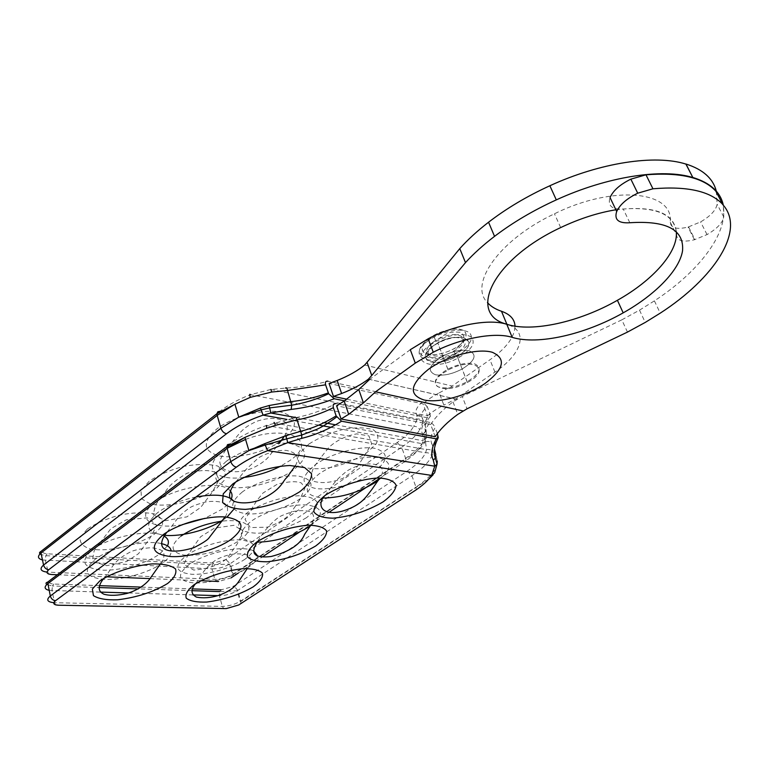 <?xml version="1.0" encoding="UTF-8"?>
<svg xmlns="http://www.w3.org/2000/svg" width="769" height="769" viewBox="0 0 769 769"><rect width="100%" height="100%" fill="white"/><g stroke="black" fill="none" stroke-linecap="round" stroke-linejoin="round"><path stroke-width="0.58" stroke-dasharray="3.85 2.88" d="M443.3 373.023L448.202 370.033C473.589 356.21 492.371 369.601 467.369 382.491C445.943 394.91 423.171 386.72 443.3 373.023M432.966 345.973L437.801 342.955C462.842 329.055 481.769 343.166 457.094 356.105C435.965 368.611 413.155 359.805 432.966 345.973M429.938 345.137L435.908 341.426C451.067 334.227 462.755 332.698 470.964 336.822C476.107 342.474 472.195 349.309 459.237 357.335C433.831 372.456 405.955 361.978 429.938 345.137M458.439 351.577C475.252 340.388 457.555 331.67 438.503 342.416L434.427 344.964C417.471 356.768 436.879 364.439 455.046 353.711L458.439 351.577M627.456 332.102L621.823 319.837L639.51 310.157L654.4 300.862C707.49 266.257 739.711 217.512 715.756 191.173L722.668 204.487M429.881 422.402L335.995 403.542C322.451 410.531 308.465 415.337 294.027 417.952L266.382 425.517L425.632 452.797C428.487 452.47 430.534 453.585 431.765 456.132L432.976 452.547L432.024 444.222C429.852 439.83 430.9 434.322 435.167 427.699C433.822 424.796 432.053 423.027 429.881 422.402C424.382 430.227 422.931 436.705 425.507 441.839L426.487 449.615L425.632 452.797C422.671 458.805 416.577 464.889 407.349 471.051L233.497 586.324L221.068 589.89L219.713 591.601L219.405 595.706C225.528 595.6 231.44 593.966 237.169 590.803L411.905 475.742C421.883 469.128 428.506 462.592 431.765 456.132M437.378 433.639L435.167 427.699M435.206 436.725L430.698 424.526L336.601 405.811M425.507 441.839C428.535 440.829 430.707 441.627 432.024 444.222L435.773 454.421L437.273 460.881M437.032 463.918L434.504 470.244C430.755 475.857 424.565 481.471 415.942 487.094L411.905 475.742L407.349 471.051M437.974 435.264C435.427 440.31 434.235 444.828 434.408 448.836M274.091 423.027L426.487 449.615C429.487 449.009 431.649 449.99 432.976 452.547M433.043 474.867L434.629 472.8L434.504 470.244M430.698 424.526C435.552 416.913 442.992 409.368 453.008 401.889L462.256 396.458L467.014 408.82M456.728 399.246L369.601 379.425M676.259 231.604C673.625 214.195 655.947 206.669 623.236 209.014C612.095 209.668 607.654 205.967 609.904 197.941M621.823 319.837L462.256 396.458M410.29 349.693L369.687 379.348M474.444 363.756C482.548 367.611 480.116 373.609 467.148 381.751C454.633 387.884 444.703 389.46 437.378 386.471C432.534 382.02 436.013 376.252 447.818 369.178C458.132 364.093 467.014 362.295 474.444 363.756M435.408 374.724C443.146 376.099 452.066 374.186 462.179 368.995C475.059 360.834 477.443 354.759 469.321 350.799C461.89 349.251 453.047 351.01 442.79 356.085C429.121 364.698 426.66 370.908 435.408 374.724M344.522 400.841L428.141 417.961L430.4 416.298L430.044 414.145C425.353 419.528 423.979 424.113 425.93 427.9L426.487 435.129L425.209 438.474C422.037 445.059 415.51 451.691 405.619 458.362L232.498 574.52C226.817 577.702 220.934 579.317 214.83 579.355L46.976 572.098M427.285 406.705L422.517 401.889C416.596 406.926 414.654 411.309 416.702 415.049L417.404 418.999L413.732 426.382C416.5 426.199 418.471 427.362 419.672 429.861L422.988 422.239L422.258 417.903C420.518 414.693 422.2 410.963 427.285 406.705L430.044 414.145M422.517 401.889L327.978 381.213C313.973 385.029 299.814 387.336 285.482 388.124L270.861 389.45L250.425 394.689L413.732 426.382C410.463 431.822 404.936 437.215 397.15 442.56L225.932 559.601L213.599 563.1L47.111 553.795C42.564 553.324 41.42 551.825 43.679 549.287M346.857 399.217L427.506 415.875L423.065 403.869L329.084 383.481M379.463 478.549L404.071 462.073C413.251 455.882 419.307 449.759 422.219 443.684L423.161 440.762L426.391 438.215L426.487 435.129M330.91 427.304L422.219 443.684L425.219 441.271L425.209 438.474M416.702 415.049C419.326 414.654 421.181 415.606 422.258 417.903L425.93 427.9L425.67 431.582C423.767 427.506 425.334 422.412 430.4 416.298M270.861 389.45L417.404 418.999C420.085 418.778 421.941 419.855 422.988 422.239M427.506 415.875C431.505 412.251 436.955 408.666 443.857 405.119L439.224 392.844C432.389 396.477 427.006 400.149 423.065 403.869M364.66 365.025L452.095 386.048L489.968 359.757C506.329 348.174 514.682 336.976 515.028 326.181M439.224 392.844L452.095 386.048M368.418 379.155L455.652 399.092L443.857 405.119M508.713 324.864C528.995 332.419 520.978 354.653 494.928 372.109L455.652 399.092M615.575 209.831C655.707 205.044 676.038 213.436 676.585 234.997C677.162 240.928 683.112 242.514 694.426 239.755L707.028 234.583C716.939 228.806 722.524 222.962 723.773 217.031L723.312 205.208M716.314 191.183L717.141 204.266C715.949 210.264 710.431 216.147 700.588 221.924L688.053 227.066C676.778 229.777 670.828 228.133 670.203 222.126C674 191.106 613.72 184.406 554.459 213.801C498.706 239.986 468.552 284.501 487.556 302.707M464.236 337.908C456.805 336.293 448 338.024 437.811 343.118C426.161 350.241 422.787 356.134 427.689 360.796C435.033 363.987 444.886 362.516 457.257 356.364C470.042 348.155 472.368 342.003 464.236 337.908M435.427 374.772C426.68 370.946 429.131 364.717 442.79 356.076C453.037 350.981 461.871 349.203 469.301 350.751C477.424 354.72 475.05 360.805 462.179 369.005C452.076 374.215 443.165 376.137 435.427 374.772M429.496 337.985C421.931 344.349 420.22 349.424 424.363 353.211C431.342 356.96 447.596 353.548 458.449 346.117C466.072 339.936 468.004 334.851 464.245 330.862C457.574 326.777 440.56 330.228 429.496 337.985C438.782 332.025 448.24 329.017 457.853 328.949C468.686 330.132 468.725 338.495 458.459 346.117C449.423 351.827 440.214 354.769 430.842 354.932C419.816 352.788 419.365 347.136 429.487 337.985M428.246 340.705C404.331 357.575 432.207 368.159 457.565 353.029C470.484 344.993 474.367 338.129 469.225 332.439C461.006 328.276 449.327 329.786 434.206 336.976L428.246 340.705M433.332 342.118L437.407 339.562C458.766 327.623 475.165 339.773 453.96 350.924C435.821 361.661 416.413 353.932 433.332 342.118M654.4 300.862L660.225 313.156M378.242 480.481C392.748 468.677 392.382 461.025 377.137 457.517C361.863 455.411 334.284 463.188 318.924 474.021C302.044 487.979 303.524 495.976 323.374 498.024M226.355 461.304C210.802 475.079 212.388 483.778 231.094 487.402C248.868 489.517 277.071 481.721 292.854 470.445C309.157 457.334 308.552 448.442 291.057 443.761C273.543 440.781 242.36 449.163 226.355 461.304M310.311 525.958C324.345 514.999 323.634 508.049 308.148 505.089C292.72 503.445 265.565 511.077 251.261 521.18C236.285 533.542 238.236 540.549 257.144 542.183M195.98 496.985C180.427 500.254 167.652 505.464 157.674 512.606C143.601 525.025 145.937 532.6 164.691 535.33M222.837 520.123L226.99 517.153M234.276 508.722L235.131 504.82L233.997 501.378M253.626 550.96C243.129 544.702 205.515 552.469 188.972 564.59C176.101 575.164 177.947 581.297 194.499 582.989C210.206 583.642 234.651 576.625 247.839 567.753C254.337 563.341 257.528 559.313 257.413 555.66M161.259 543.577C145.168 539.502 109.65 547.932 94.847 559.544C82.225 570.934 85.494 577.567 104.671 579.432C122.636 580.172 149.023 572.694 162.355 563.168C168.382 558.832 171.314 554.785 171.141 551.027M50.917 579.345L229.652 444.136C239.505 436.773 251.751 430.563 266.382 425.517M192.586 588.9L141.294 587.103M99.422 585.642L53.792 584.036C49.86 583.786 48.466 582.652 49.601 580.653M49.11 590.332L100.326 592.092M416.202 489.795L415.942 487.094L240.139 601.435C234.391 604.588 228.46 606.232 222.328 606.385L54.589 602.704L51.984 590.63L52.407 585.978L46.794 584.498M55.551 604.838L54.589 602.704L53.811 602.675M128.644 592.957L192.817 594.898M217.8 595.658L219.405 595.706L222.328 606.385L223.692 608.558M240.726 603.675L240.87 601.454L237.794 590.409L234.468 586.526M53.792 584.036L52.407 585.978L98.913 587.545M629.83 222.741L623.236 209.014M335.553 424.796L423.161 440.762L422.623 434.187C420.297 429.775 422.143 424.363 428.141 417.961M294.421 417.298L295.854 417.567M296.007 417.586L324.009 422.69M245.551 439.397C288.365 423.219 319.664 440.964 289.5 460.756L280.695 466.139M243.427 477.501C214.647 481.269 201.526 466.821 223.039 451.115L226.98 448.385M372.84 472.858C357.46 483.288 331.545 490.535 316.203 488.594C300.266 485.249 300.054 477.232 315.55 464.543C331.208 453.374 359.623 445.616 374.657 448.308C389.479 452.547 388.874 460.737 372.84 472.858M231.354 498.85C229.931 502.292 226.759 505.791 221.847 509.338L204.669 518.393M182.34 524.641C151.753 530.514 133.671 518.008 154.732 502.705C174.582 486.758 222.328 479.616 230.191 490.862M306.456 517.7C292.057 526.304 276.138 531.475 258.701 533.215C248.887 533.148 242.254 531.283 238.794 527.63C237.881 523.074 241.024 517.845 248.243 511.943C263.306 502.715 279.974 497.322 298.257 495.745C308.119 496.101 314.415 498.254 317.155 502.205C317.328 506.906 313.762 512.077 306.456 517.7M167.44 545.855L159.654 553.988C146.398 563.571 120.079 571.002 102.123 570.137C82.975 568.128 79.668 561.389 92.222 549.912C109.188 536.291 152.252 528.293 164.143 536.166M245.08 559.159C231.95 568.08 207.563 575.049 191.865 574.289C175.322 572.472 173.448 566.244 186.252 555.603C199.498 546.144 226.086 538.694 241.629 539.992C257.336 542.51 258.48 548.903 245.08 559.159M238.371 573.011L262.527 556.833M299.41 532.138L329.065 512.289M318.741 425.122L286.895 419.413M57.387 574.76L106.41 576.798M149.984 578.605L200.719 580.72M42.468 559.967L211.965 568.868L214.83 579.355C215.647 581.633 216.916 582.335 218.646 581.47L231.046 577.913C232.767 577.807 233.488 576.683 233.218 574.53L230.191 563.687L401.668 447.241L405.763 458.805C415.789 453.229 422.268 447.385 425.219 441.271L426.391 438.215L425.67 431.582L422.623 434.187M213.599 563.1L212.302 564.744L211.965 568.868C218.05 568.877 223.923 567.282 229.575 564.09L230.191 563.687L225.932 559.601M47.111 553.795L45.775 555.67L45.333 560.322L48.668 574.03M397.15 442.56L401.668 447.241C410.088 441.502 416.096 435.706 419.672 429.861M280.81 441.3C298.535 427.775 298.881 418.086 281.839 412.232C264.613 408.281 232.757 416.442 216.666 429.083C202.103 442.213 202.901 451.143 219.069 455.863C234.603 459.151 260.566 453.508 277.59 443.338M308.946 444.011L299.391 453.479C296.824 459.535 298.401 464.159 304.13 467.341C311.935 469.282 321.769 469.167 333.631 467.004C345.714 463.697 356.556 459.122 366.14 453.258L375.974 444.155C379.213 438.109 378.271 433.303 373.176 429.736C365.659 427.381 355.653 427.266 343.157 429.4C330.276 432.87 318.866 437.734 308.946 444.011M149.167 481.231L141.006 490.603L141.458 498.677L150.128 503.878C167.729 508.107 198.777 500.955 216.06 488.892L224.663 479.885L225.327 471.705L217.617 465.995C208.524 463.88 197.229 463.995 183.733 466.341C170.16 469.974 158.635 474.944 149.167 481.231M242.389 491.91C228.489 503.666 229.671 510.943 245.936 513.75C261.45 515.297 286.433 508.299 300.468 498.562C314.934 487.286 314.511 479.846 299.208 476.251C283.896 474.06 256.606 481.538 242.389 491.91M87.358 528.995L80.149 537.493C79.495 542.76 82.927 546.605 90.473 549.028C108.362 552.325 138.555 545.183 154.54 534.051L162.201 525.842C163.595 520.555 160.798 516.528 153.8 513.74C144.553 512.116 133.354 512.51 120.195 514.932C107.083 518.508 96.144 523.189 87.358 528.995M181.061 536.041C169.584 545.836 170.516 552.19 183.849 555.083C195.038 555.949 207.707 554.026 221.847 549.326C235.391 543.991 244.206 538.108 248.3 531.687C251.598 523.747 240.62 519.027 222.097 521.132M44.208 548.845L219.924 411.328C228.172 404.927 238.342 399.38 250.425 394.689M404.071 462.073C405.705 462.15 406.263 461.054 405.763 458.805L233.218 574.53L232.498 574.52L229.575 564.09L212.302 564.744L45.775 555.67L41.324 554.651M494.928 372.109L489.968 359.757M670.203 222.126L676.585 234.997M694.426 239.755L688.053 227.066M688.572 226.922L694.955 239.611M723.773 217.031L717.141 204.266M467.369 382.491L457.094 356.105M448.202 370.033L437.801 342.955M459.237 357.335L457.565 353.029C443.742 357.46 433.456 358.796 426.699 357.047C420.922 356.364 413.318 350.356 427.997 339.811L434.206 336.976L435.908 341.426M455.046 353.711L453.96 350.924C458.824 346.117 469.378 338.35 460.362 332.295C447.039 331.218 446.078 334.159 437.407 339.562L438.503 342.416M639.51 310.157L645.239 322.432M428.727 479.154L240.87 601.454L240.139 601.435L237.169 590.803L219.713 591.601M325.085 495.419C333.765 484.749 332.083 482.942 347.223 470.82C367.534 458.497 390.46 463.736 379.799 477.972M235.91 481.798L245.945 469.551L258.048 458.218C264.142 453.921 277.301 449.788 286.164 450.394C296.93 452.441 300.006 457.545 295.392 465.697M257.721 541.318C263.536 531.552 270.428 523.602 278.388 517.479C280.06 516.162 284.905 514.192 292.912 511.558C299.977 510.328 305.687 510.366 310.051 511.664C315.328 514.192 313.992 520.7 310.839 525.14M225.009 516.979C227.528 513.903 229.623 506.031 223.875 502.984C219.3 501.35 213.436 500.955 206.275 501.821C197.787 504.07 192.192 506.108 189.491 507.925C176.985 516.643 176.082 521.363 170.41 527.765L167.036 532.11M195.595 583.681C202.199 575.587 202.43 569.339 216.185 559.784C227.191 553.988 237.89 552.459 248.281 555.189C251.915 558.679 251.578 563.11 247.272 568.502M103.969 578.192C112.457 569.185 111.226 561.658 131.259 551.508C136.257 549.566 142.794 548.307 150.849 547.72C157.357 548.307 161.567 549.739 163.509 552.007C164.624 555.891 163.614 559.822 160.461 563.812M192.01 590.669L138.439 588.871M438.272 437.724L437.917 438.436M453.008 401.889L457.766 414.385M467.148 381.751L462.179 368.995M447.818 369.178L437.811 343.118M284.328 436.244C287.596 431.611 288.106 427.093 285.847 422.7C279.387 417.519 269.659 417.058 256.654 421.316C246.138 426.362 244.359 428.458 240.639 432.034L229.739 445.02C225.855 449.086 222.558 454.354 219.847 460.823C219.521 471.109 231.94 473.07 243.119 470.974C254.645 468.888 265.565 460.919 268.862 456.507L279.349 443.232M320.798 457.584L315.915 464.265C311.003 470.916 310.407 476.636 314.117 481.432C322.519 483.663 332.198 482.596 343.137 478.241C351.395 472.666 356.845 467.763 359.488 463.553L371.677 443.963L368.918 435.879L356.729 433.879C345.877 435.85 336.62 440.339 328.959 447.327L320.798 457.584M161.769 496.389L155.636 504.685L153.127 514.797L165.537 520.69L186.915 516.855L200.661 507.453L212.292 492.122L219.088 479.769L215.608 472.493C209.062 469.686 199.507 469.955 186.944 473.291C176.043 479.808 169.218 485.45 166.45 490.238L161.769 496.389M295.594 505.915L290.019 513.817C285.741 519.008 278.128 523.468 267.17 527.207L250.29 527.572L245.023 519.392L256.933 500.484L263.008 493.006L277.609 483.999C289.154 481.327 297.113 481.029 301.486 483.095L304.889 488.123L300.073 499.235L295.594 505.915M99.518 543.443L94.164 550.796L92.222 561.207L106.651 565.686L126.75 561.466L138.526 553.67L146.668 542.722C150.176 538.444 153.454 532.533 156.511 524.996L147.427 517.845L126.231 519.854L110.909 528.659L99.518 543.443M192.25 548.374L187.944 554.709L183.954 564.552L193.711 570.069C207.813 568.964 218.819 565.196 226.72 558.765L235.054 546.999C237.929 543.289 240.543 537.973 242.908 531.071L233.997 525.294L214.493 528.101L200.622 536.762L192.25 548.374M560.678 227.576L554.459 213.801M457.257 356.364L462.179 369.005M707.028 234.583L700.588 221.924"/><path stroke-width="1.15" d="M428.448 369.303C446.866 355.999 477.645 347.876 492.343 352.289C506.454 358.681 504.012 369.082 485.008 383.491C467.081 395.785 439.205 403.379 423.979 399.976C408.406 394.766 409.896 384.538 428.448 369.303M652.939 188.79L637.722 193.192C626.898 198.489 619.891 204.592 616.709 211.523L610.048 197.556C613.162 190.568 620.102 184.435 630.849 179.148L645.989 174.803L652.939 188.79C687.15 185.935 710.421 191.145 722.754 204.439L722.668 204.487C746.42 230.325 713.68 278.647 660.225 313.156L645.239 322.432L627.456 332.102L467.014 408.82L457.766 414.385C447.664 421.777 440.137 429.217 435.206 436.725L341.052 418.999L336.601 405.811L344.176 401.072L358.777 389.537L363.42 402.898L348.684 414.308L341.052 418.999M335.995 403.542C333.573 403.254 332.698 404.629 333.381 407.666C321.567 413.53 309.484 417.596 297.103 419.874L275.437 425.344L266.795 428.237L244.946 437.359L226.922 448.423L47.697 583.748C43.862 586.987 44.333 589.179 49.11 590.332M336.14 415.904L341.571 421.21C328.748 429.237 315.453 434.956 301.679 438.368L287.702 442.665L267.679 450.672L264.584 443.723L285.597 435.783L300.756 431.274C312.935 428.198 324.729 423.065 336.14 415.904L333.381 407.666M341.571 421.21L436.283 438.859L438.272 437.724L437.378 433.639M301.679 438.368L301.775 435.023L286.799 438.82L287.702 442.665L434.754 466.197L433.303 460.16L435.417 458.064L437.052 464.159L434.629 472.8L431.63 475.396L267.679 450.672C255.327 455.421 244.898 460.91 236.381 467.148L55.522 600.704C52.503 603.348 53.446 604.847 58.367 605.213L226.201 608.606L238.707 604.982L414.424 490.978C422.431 485.758 428.17 480.558 431.63 475.396L434.754 466.197L437.052 464.159L437.273 460.881L437.032 463.918M434.408 448.836L435.773 454.421L435.417 458.064C433.158 452.999 433.995 446.453 437.917 438.436M266.382 425.517L266.795 428.237M274.091 423.027C273.899 421.7 274.341 422.469 275.437 425.344M336.601 416.99C328.517 422.998 321.855 427.141 316.607 429.419L301.775 435.023L297.103 419.874C295.921 416.99 294.892 416.356 294.027 417.952M53.811 602.675C47.169 601.973 46.005 599.733 50.312 595.985L230.767 461.611L248.906 450.596L265.026 445.068L286.799 438.82L285.597 435.783M462.851 410.886L375.57 391.806L415.298 363.122L433.283 352.231C460.573 338.081 494.919 331.785 512.183 337.36C537.829 345.281 584.911 334.582 623.188 312.858C654.967 294.988 679.383 270.457 682.545 250.819C684.247 229.748 666.675 220.395 629.83 222.741C618.661 223.462 614.239 219.847 616.555 211.898M363.42 402.898L375.57 391.806M369.601 379.425L358.777 389.537M676.259 231.604C678.527 251.992 652.573 280.608 617.401 300.294C579.365 322.028 532.446 332.535 506.781 324.297C489.507 318.52 455.286 324.643 428.16 338.783L410.29 349.693L415.298 363.122M722.754 204.439L715.814 191.135C703.385 177.591 680.104 172.15 645.989 174.803M465.485 262.613C473.55 253.751 483.24 244.994 494.544 236.352C512.712 222.539 533.302 210.379 556.304 199.882C607.26 176.553 662.109 168.084 692.85 177.524L685.9 164.076C655.13 154.309 600.493 162.509 549.864 185.752C526.996 196.22 506.56 208.37 488.555 222.222C477.347 230.883 467.754 239.678 459.775 248.598L465.485 262.613L371.744 375.493L367.053 362.266L364.66 365.025C357.595 370.802 348.434 375.964 337.168 380.492L329.084 383.481L333.448 396.448L346.857 399.217M327.978 381.213C325.739 380.866 324.951 382.068 325.595 384.827L328.651 393.747L334.265 398.746L344.522 400.841M334.265 398.746C320.221 404.167 305.86 407.733 291.182 409.425L270.842 413.001L263.056 415.135L260.441 408.031L269.131 405.523L291.134 401.629C303.707 400.245 316.097 397.342 328.315 392.921M325.595 384.827L287.558 390.469L271.717 392.027L250.29 397.362L234.92 404.215L217.175 415.395L220.924 428.266L238.775 417.134L260.441 408.031M294.421 417.298L270.842 413.001L269.131 405.523M250.425 394.689C249.541 393.68 249.502 394.574 250.29 397.362M270.861 389.45L271.717 392.027M285.482 388.124C286.251 387.22 286.943 388.009 287.558 390.469L291.711 405.196L269.717 407.906L261.037 409.887L238.775 417.134L234.92 404.215L216.954 413.693L217.175 415.395L40.988 553.055L43.554 565.032L220.924 428.266C222.039 431.255 223.894 433.091 226.49 433.783L48.716 569.742C45.746 572.444 46.707 574.039 51.59 574.52L57.387 574.76M333.448 396.448L341.609 393.517C352.433 389.297 361.372 384.51 368.418 379.155L371.744 375.493M615.575 209.831C597.657 212.811 579.365 218.723 560.678 227.576C491.641 259.816 467.1 314.463 506.838 324.201L508.713 324.864M515.028 326.181C514.721 319.318 510.212 314.348 501.494 311.272C495.572 309.292 490.93 306.437 487.556 302.707M685.9 164.076L685.967 164.018C703.001 169.449 713.123 178.504 716.314 191.183M685.967 164.018L692.85 177.524M723.312 205.208C720.563 192.154 710.431 182.907 692.898 177.476M367.053 362.266L459.775 248.598M323.374 498.024C341.724 497.658 359.344 492.285 376.214 481.894L378.242 480.481M257.144 542.183C275.735 541.693 293.181 536.464 309.503 526.515L310.311 525.958M164.691 535.33C181.571 536.916 207.995 529.947 222.837 520.123M226.99 517.153L234.276 508.722M233.997 501.378C228.604 495.025 215.935 493.554 195.98 496.985M257.413 555.66L253.626 550.96M171.141 551.027C170.776 547.499 167.479 545.01 161.259 543.577M221.068 589.89L192.586 588.9M141.294 587.103L99.422 585.642M49.601 580.653L47.62 582.143L50.312 595.985C51.177 598.791 52.907 600.358 55.522 600.704M236.381 467.148C233.766 466.514 231.892 464.668 230.767 461.611L226.682 446.722L244.946 437.359L248.906 450.596L264.584 443.723M100.326 592.092L128.644 592.957M192.817 594.898L217.8 595.658M383.058 501.897C367.38 511.058 350.702 516.489 333.025 518.181C323.211 518.008 316.847 515.922 313.915 511.923C313.656 506.973 317.578 501.33 325.681 495.005C340.398 485.72 361.411 478.904 378.213 477.982C388.018 478.481 393.988 480.894 396.122 485.22C395.564 490.324 391.21 495.89 383.058 501.897M299.564 491.872C283.348 501.792 265.334 507.627 245.513 509.366C234.295 509.116 226.644 506.79 222.558 502.378L223.241 493.833L232.892 483.864C248.022 473.733 270.851 466.389 289.865 465.505L304.601 467.581L311.532 473.637C311.781 479.26 307.792 485.335 299.564 491.872M315.607 546.038C301.006 554.536 284.934 559.784 267.401 561.774C257.548 561.899 250.915 560.245 247.503 556.814C246.647 552.478 249.896 547.413 257.24 541.645C272.524 532.533 289.365 527.053 307.754 525.208C317.655 525.362 323.941 527.294 326.623 531.023C326.71 535.522 323.038 540.52 315.607 546.038M230.758 539.646C216.118 549.864 188.665 557.64 170.699 556.545C151.647 554.209 149.205 546.884 163.374 534.57C178.139 523.631 208.399 515.268 226.211 517.076C244.196 520.325 245.715 527.851 230.758 539.646M253.289 586.814C239.649 594.725 224.154 599.801 206.794 602.04C196.931 602.415 190.087 601.137 186.281 598.195C184.925 594.389 187.588 589.842 194.278 584.546C208.505 576.096 224.721 570.809 242.917 568.666C252.857 568.522 259.393 570.06 262.537 573.261C263.171 577.221 260.085 581.739 253.289 586.814M167.565 583.517C153.589 591.995 136.94 597.426 117.619 599.801C106.449 600.185 98.384 598.801 93.434 595.629L92.357 589.044L99.816 580.922C112.649 572.386 133.633 565.58 152.252 563.888C163.557 563.773 171.304 565.446 175.495 568.925C176.966 573.203 174.323 578.077 167.565 583.517M433.303 460.16C430.602 454.652 431.601 447.548 436.283 438.859M233.497 586.324L234.468 586.526M229.652 444.136L227.547 444.645L226.682 446.722L47.62 582.143C45.813 582.642 45.544 583.431 46.794 584.498M58.367 605.213L55.551 604.838M226.201 608.606L223.692 608.558M238.707 604.982L240.726 603.675M414.424 490.978L416.202 489.795M506.781 324.297L512.183 337.36M616.709 211.523L610.048 197.556M494.544 236.352L488.555 222.222M324.009 422.69L335.553 424.796M280.695 466.139C268.996 472.137 256.577 475.924 243.427 477.501M226.98 448.385L245.551 439.397M204.669 518.393L182.34 524.641M230.191 490.862C232.171 493.14 232.555 495.794 231.354 498.85M164.143 536.166C168.305 538.608 169.411 541.837 167.44 545.855M231.046 577.913L238.371 573.011M262.527 556.833L299.41 532.138M329.065 512.289L379.463 478.549M330.91 427.304L318.741 425.122M286.895 419.413L263.056 415.135C248.474 420.172 236.294 426.382 226.49 433.783M106.41 576.798L149.984 578.605M200.719 580.72L218.646 581.47M46.976 572.098C40.478 571.194 39.344 568.839 43.554 565.032C44.391 567.782 46.111 569.348 48.716 569.742M43.679 549.287L40.93 551.45L40.988 553.055C37.22 556.362 37.71 558.669 42.468 559.967M277.59 443.338L280.81 441.3M222.097 521.132C205.9 523.535 192.221 528.514 181.061 536.041M291.182 409.425L291.711 405.196C304.409 403.139 316.722 399.322 328.642 393.747M51.59 574.52L48.668 574.03M219.924 411.328L217.838 411.751L216.954 413.693L40.93 551.45C38.94 552.546 39.075 553.613 41.324 554.651M506.838 324.201L501.494 311.272M379.799 477.972L371.831 489.517C366.371 496.101 362.622 504.752 343.435 510.827C320.558 517.441 316.52 503.695 325.085 495.419M295.392 465.697L287.077 477.241C281.81 481.682 282.444 489.843 258.759 500.484C246.618 504.368 233.305 503.551 230.037 497.879C227.97 493.506 233.247 484.739 235.91 481.798M310.839 525.14L304.668 534.253C300.554 544.356 289.384 551.767 271.159 556.487C254.126 558.563 249.646 553.507 257.721 541.318M167.036 532.11C162.365 537.579 158.356 546.413 165.825 549.672C172.083 552.113 181.446 551.45 193.923 547.672C202.266 543.375 207.226 540.203 208.812 538.146L225.009 516.979M247.272 568.502L242.629 575.568C238.698 580.71 236.717 589.169 217.983 595.61C210.293 597.878 203.103 598.378 196.422 597.109C190.847 594.024 190.568 589.544 195.595 583.681M160.461 563.812L150.618 577.759C148.177 581.941 140.208 589.554 127.145 593.389C117.984 595.61 110.284 595.908 104.046 594.264C96.317 590.746 99.066 584.238 103.969 578.192M219.713 591.601L192.01 590.669M138.439 588.871L98.913 587.545M428.727 479.154L433.043 474.867M344.176 401.072L348.684 414.308M428.16 338.773L433.283 352.231M617.401 300.294L623.188 312.858M630.849 179.148L637.722 193.192M279.349 443.232L284.328 436.244M341.609 393.517L337.168 380.492M549.864 185.752L556.304 199.882"/></g></svg>
